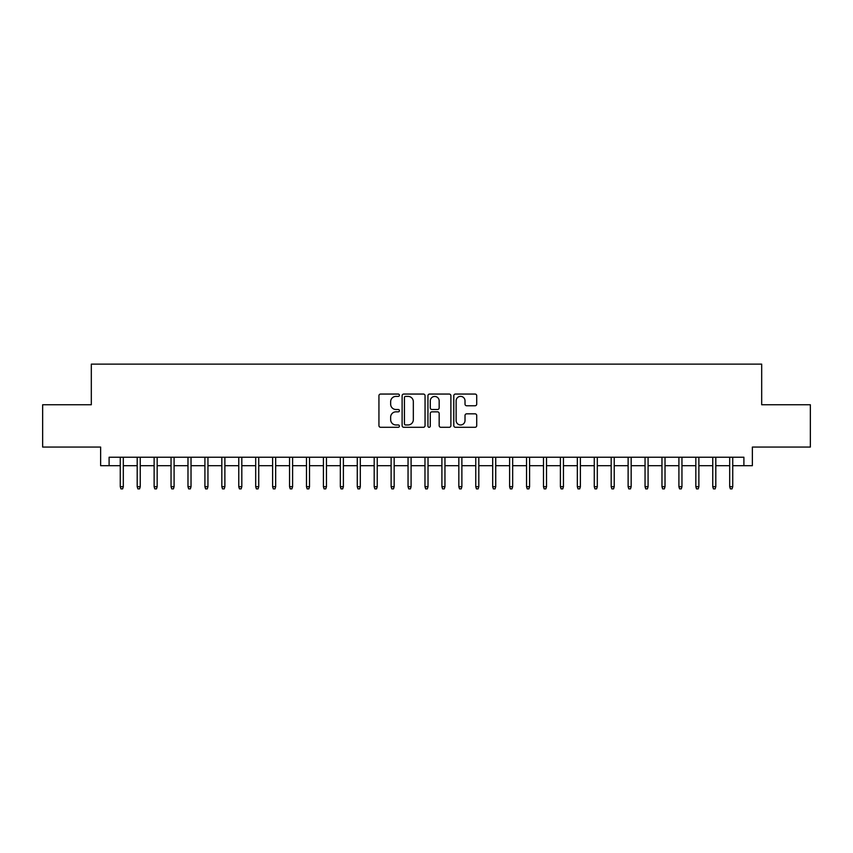 <?xml version="1.0" encoding="UTF-8"?>
<svg xmlns="http://www.w3.org/2000/svg" width="853" height="853" viewBox="0 0 853 853"><rect width="100%" height="100%" fill="white"/><g stroke="black" fill="none" stroke-linecap="round" stroke-linejoin="round"><path stroke-width="1.28" d="M399.417 395.216A1.162 1.162 0 0 0 398.255 394.054L380.598 394.054A1.663 1.663 0 0 0 378.935 395.717L378.935 425.626A1.663 1.663 0 0 0 380.598 427.289L398.255 427.289A1.162 1.162 0 0 0 399.417 426.127A1.162 1.162 0 0 0 398.255 424.965L395.963 424.965A5.321 5.321 0 0 1 390.653 419.644L390.653 417.149A5.321 5.321 0 0 1 395.963 411.839L398.255 411.839A1.162 1.162 0 0 0 399.417 410.677A1.162 1.162 0 0 0 398.255 409.504L395.963 409.504A5.321 5.321 0 0 1 390.653 404.194L390.653 401.699A5.321 5.321 0 0 1 395.963 396.378L398.255 396.378A1.162 1.162 0 0 0 399.417 395.216M475.057 405.772A1.663 1.663 0 0 0 476.72 404.109L476.72 395.717A1.663 1.663 0 0 0 475.057 394.054L455.449 394.054A1.663 1.663 0 0 0 453.796 395.717L453.796 425.626A1.663 1.663 0 0 0 455.449 427.289L475.057 427.289A1.663 1.663 0 0 0 476.72 425.626L476.72 415.486A1.663 1.663 0 0 0 475.057 413.833L466.666 413.833A1.663 1.663 0 0 0 465.013 415.486L465.013 420.518A4.446 4.446 0 0 1 460.567 424.965A4.446 4.446 0 0 1 456.12 420.518L456.12 400.825A4.446 4.446 0 0 1 460.567 396.378A4.446 4.446 0 0 1 465.013 400.825L465.013 404.109A1.663 1.663 0 0 0 466.666 405.772L475.057 405.772M109.099 465.685L109.099 457.229L743.901 457.229L743.901 465.685L752.367 465.685L752.367 447.068L810.35 447.068L810.35 404.748L761.686 404.748L761.686 364.124L91.314 364.124L91.314 404.748L42.65 404.748L42.65 447.068L100.633 447.068L100.633 465.685L120.262 465.685M425.05 395.717A1.663 1.663 0 0 0 423.387 394.054L403.778 394.054A1.663 1.663 0 0 0 402.115 395.717L402.115 425.626A1.663 1.663 0 0 0 403.778 427.289L423.387 427.289A1.663 1.663 0 0 0 425.05 425.626L425.05 395.717M429.613 394.054L449.222 394.054A1.663 1.663 0 0 1 450.885 395.717L450.885 425.626A1.663 1.663 0 0 1 449.222 427.289L440.83 427.289A1.663 1.663 0 0 1 439.167 425.626L439.167 413.492A1.663 1.663 0 0 0 437.504 411.839L431.938 411.839A1.663 1.663 0 0 0 430.285 413.492L430.285 426.127A1.162 1.162 0 0 1 429.112 427.289A1.162 1.162 0 0 1 427.95 426.127L427.95 395.717A1.663 1.663 0 0 1 429.613 394.054M123.312 465.685L137.194 465.685M140.244 465.685L154.126 465.685M157.165 465.685L171.048 465.685M174.097 465.685L187.98 465.685M191.029 465.685L204.912 465.685M207.951 465.685L221.833 465.685M224.883 465.685L238.765 465.685M241.815 465.685L255.697 465.685M258.736 465.685L272.619 465.685M275.668 465.685L289.551 465.685M292.6 465.685L306.483 465.685M309.522 465.685L323.404 465.685M326.454 465.685L340.336 465.685M343.386 465.685L357.268 465.685M360.307 465.685L374.19 465.685M377.239 465.685L391.122 465.685M394.171 465.685L408.043 465.685M411.093 465.685L424.975 465.685M428.025 465.685L441.907 465.685M444.957 465.685L458.829 465.685M461.878 465.685L475.761 465.685M478.81 465.685L492.693 465.685M495.732 465.685L509.614 465.685M512.664 465.685L526.546 465.685M529.596 465.685L543.478 465.685M546.517 465.685L560.4 465.685M563.449 465.685L577.332 465.685M580.381 465.685L594.264 465.685M597.303 465.685L611.185 465.685M614.235 465.685L628.117 465.685M631.167 465.685L645.049 465.685M648.088 465.685L661.971 465.685M665.02 465.685L678.903 465.685M681.952 465.685L695.835 465.685M698.874 465.685L712.756 465.685M715.806 465.685L729.688 465.685M732.738 465.685L743.901 465.685M405.601 396.378A1.162 1.162 0 0 0 404.439 397.541L404.439 423.802A1.162 1.162 0 0 0 405.601 424.965L408.011 424.965A5.321 5.321 0 0 0 413.332 419.644L413.332 401.699A5.321 5.321 0 0 0 408.011 396.378L405.601 396.378M439.167 400.91A4.446 4.446 0 0 0 434.721 396.464A4.446 4.446 0 0 0 430.285 400.91L430.285 407.851A1.663 1.663 0 0 0 431.938 409.504L437.504 409.504A1.663 1.663 0 0 0 439.167 407.851L439.167 400.91M120.262 486.679L120.945 488.876L122.64 488.876L123.312 486.679L120.262 486.679L120.262 457.229M123.312 486.679L123.312 457.229M137.194 486.679L137.877 488.876L139.561 488.876L140.244 486.679L137.194 486.679L137.194 457.229M140.244 486.679L140.244 457.229M154.126 486.679L154.798 488.876L156.494 488.876L157.165 486.679L154.126 486.679L154.126 457.229M157.165 486.679L157.165 457.229M171.048 486.679L171.73 488.876L173.426 488.876L174.097 486.679L171.048 486.679L171.048 457.229M174.097 486.679L174.097 457.229M187.98 486.679L188.652 488.876L190.347 488.876L191.029 486.679L187.98 486.679L187.98 457.229M191.029 486.679L191.029 457.229M204.912 486.679L205.584 488.876L207.279 488.876L207.951 486.679L204.912 486.679L204.912 457.229M207.951 486.679L207.951 457.229M221.833 486.679L222.516 488.876L224.211 488.876L224.883 486.679L221.833 486.679L221.833 457.229M224.883 486.679L224.883 457.229M238.765 486.679L239.437 488.876L241.132 488.876L241.815 486.679L238.765 486.679L238.765 457.229M241.815 486.679L241.815 457.229M255.697 486.679L256.369 488.876L258.064 488.876L258.736 486.679L255.697 486.679L255.697 457.229M258.736 486.679L258.736 457.229M272.619 486.679L273.301 488.876L274.997 488.876L275.668 486.679L272.619 486.679L272.619 457.229M275.668 486.679L275.668 457.229M289.551 486.679L290.223 488.876L291.918 488.876L292.6 486.679L289.551 486.679L289.551 457.229M292.6 486.679L292.6 457.229M306.483 486.679L307.155 488.876L308.85 488.876L309.522 486.679L306.483 486.679L306.483 457.229M309.522 486.679L309.522 457.229M323.404 486.679L324.087 488.876L325.771 488.876L326.454 486.679L323.404 486.679L323.404 457.229M326.454 486.679L326.454 457.229M340.336 486.679L341.008 488.876L342.703 488.876L343.386 486.679L340.336 486.679L340.336 457.229M343.386 486.679L343.386 457.229M357.268 486.679L357.94 488.876L359.635 488.876L360.307 486.679L357.268 486.679L357.268 457.229M360.307 486.679L360.307 457.229M374.19 486.679L374.872 488.876L376.557 488.876L377.239 486.679L374.19 486.679L374.19 457.229M377.239 486.679L377.239 457.229M391.122 486.679L391.794 488.876L393.489 488.876L394.171 486.679L391.122 486.679L391.122 457.229M394.171 486.679L394.171 457.229M408.043 486.679L408.726 488.876L410.421 488.876L411.093 486.679L408.043 486.679L408.043 457.229M411.093 486.679L411.093 457.229M424.975 486.679L425.658 488.876L427.342 488.876L428.025 486.679L424.975 486.679L424.975 457.229M428.025 486.679L428.025 457.229M441.907 486.679L442.579 488.876L444.274 488.876L444.957 486.679L441.907 486.679L441.907 457.229M444.957 486.679L444.957 457.229M458.829 486.679L459.511 488.876L461.206 488.876L461.878 486.679L458.829 486.679L458.829 457.229M461.878 486.679L461.878 457.229M475.761 486.679L476.443 488.876L478.128 488.876L478.81 486.679L475.761 486.679L475.761 457.229M478.81 486.679L478.81 457.229M492.693 486.679L493.365 488.876L495.06 488.876L495.732 486.679L492.693 486.679L492.693 457.229M495.732 486.679L495.732 457.229M509.614 486.679L510.297 488.876L511.992 488.876L512.664 486.679L509.614 486.679L509.614 457.229M512.664 486.679L512.664 457.229M526.546 486.679L527.229 488.876L528.913 488.876L529.596 486.679L526.546 486.679L526.546 457.229M529.596 486.679L529.596 457.229M543.478 486.679L544.15 488.876L545.845 488.876L546.517 486.679L543.478 486.679L543.478 457.229M546.517 486.679L546.517 457.229M560.4 486.679L561.082 488.876L562.777 488.876L563.449 486.679L560.4 486.679L560.4 457.229M563.449 486.679L563.449 457.229M577.332 486.679L578.003 488.876L579.699 488.876L580.381 486.679L577.332 486.679L577.332 457.229M580.381 486.679L580.381 457.229M594.264 486.679L594.936 488.876L596.631 488.876L597.303 486.679L594.264 486.679L594.264 457.229M597.303 486.679L597.303 457.229M611.185 486.679L611.868 488.876L613.563 488.876L614.235 486.679L611.185 486.679L611.185 457.229M614.235 486.679L614.235 457.229M628.117 486.679L628.789 488.876L630.484 488.876L631.167 486.679L628.117 486.679L628.117 457.229M631.167 486.679L631.167 457.229M645.049 486.679L645.721 488.876L647.416 488.876L648.088 486.679L645.049 486.679L645.049 457.229M648.088 486.679L648.088 457.229M661.971 486.679L662.653 488.876L664.348 488.876L665.02 486.679L661.971 486.679L661.971 457.229M665.02 486.679L665.02 457.229M678.903 486.679L679.574 488.876L681.27 488.876L681.952 486.679L678.903 486.679L678.903 457.229M681.952 486.679L681.952 457.229M695.835 486.679L696.506 488.876L698.202 488.876L698.874 486.679L695.835 486.679L695.835 457.229M698.874 486.679L698.874 457.229M712.756 486.679L713.439 488.876L715.123 488.876L715.806 486.679L712.756 486.679L712.756 457.229M715.806 486.679L715.806 457.229M729.688 486.679L730.36 488.876L732.055 488.876L732.738 486.679L729.688 486.679L729.688 457.229M732.738 486.679L732.738 457.229"/></g></svg>

